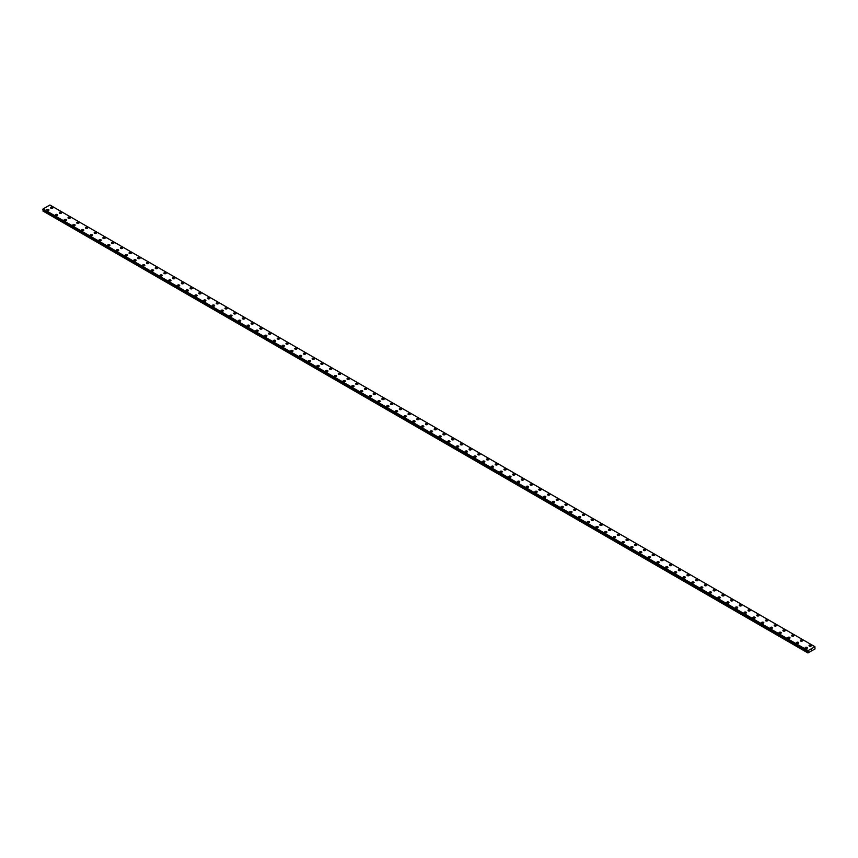 <?xml version="1.0" encoding="UTF-8"?>
<svg xmlns="http://www.w3.org/2000/svg" width="858" height="858" viewBox="0 0 858 858"><rect width="100%" height="100%" fill="white"/><g stroke="black" fill="none" stroke-linecap="round" stroke-linejoin="round"><path stroke-width="1.29" d="M50.568 207.722A1.158 0.665 180 0 1 52.885 207.722A1.158 0.665 180 0 1 50.568 207.722A1.158 0.665 180 0 1 52.885 207.722M59.288 212.752A1.158 0.665 180 0 1 61.604 212.752A1.158 0.665 180 0 1 59.288 212.752A1.158 0.665 180 0 1 61.604 212.752M68.007 217.793A1.158 0.665 180 0 1 70.324 217.793A1.158 0.665 180 0 1 68.007 217.793A1.158 0.665 180 0 1 70.324 217.793M76.727 222.823A1.158 0.665 180 0 1 79.033 222.823A1.158 0.665 180 0 1 76.727 222.823A1.158 0.665 180 0 1 79.033 222.823M85.446 227.853A1.158 0.665 180 0 1 87.752 227.853A1.158 0.665 180 0 1 85.446 227.853A1.158 0.665 180 0 1 87.752 227.853M94.165 232.883A1.158 0.665 180 0 1 96.471 232.893A1.158 0.665 180 0 1 94.165 232.883A1.158 0.665 180 0 1 96.471 232.883M102.874 237.923A1.158 0.665 180 0 1 105.191 237.923A1.158 0.665 180 0 1 102.874 237.923A1.158 0.665 180 0 1 105.191 237.923M111.594 242.953A1.158 0.665 180 0 1 113.91 242.953A1.158 0.665 180 0 1 111.594 242.953A1.158 0.665 180 0 1 113.91 242.953M120.313 247.994A1.158 0.665 180 0 1 122.63 247.994M122.286 247.512A1.158 0.665 180 0 1 120.656 248.455A1.158 0.665 180 0 1 122.286 247.512M129.032 253.024A1.158 0.665 180 0 1 131.349 253.024A1.158 0.665 180 0 1 129.032 253.024A1.158 0.665 180 0 1 131.349 253.024M137.752 258.054A1.158 0.665 180 0 1 140.069 258.054A1.158 0.665 180 0 1 137.752 258.054A1.158 0.665 180 0 1 140.069 258.054M146.471 263.084A1.158 0.665 180 0 1 148.777 263.095A1.158 0.665 180 0 1 146.471 263.084A1.158 0.665 180 0 1 148.777 263.084M155.191 268.125A1.158 0.665 180 0 1 157.497 268.125A1.158 0.665 180 0 1 155.191 268.125A1.158 0.665 180 0 1 157.497 268.125M163.91 273.155A1.158 0.665 180 0 1 166.216 273.155A1.158 0.665 180 0 1 163.91 273.155A1.158 0.665 180 0 1 166.216 273.155M172.619 278.185A1.158 0.665 180 0 1 174.935 278.185A1.158 0.665 180 0 1 172.619 278.185A1.158 0.665 180 0 1 174.935 278.185M181.338 283.226A1.158 0.665 180 0 1 183.655 283.226M183.312 282.743A1.158 0.665 180 0 1 181.681 283.687A1.158 0.665 180 0 1 183.312 282.743M190.058 288.256A1.158 0.665 180 0 1 192.374 288.256A1.158 0.665 180 0 1 190.058 288.256A1.158 0.665 180 0 1 192.374 288.256M198.777 293.286A1.158 0.665 180 0 1 201.094 293.286A1.158 0.665 180 0 1 198.777 293.286A1.158 0.665 180 0 1 201.094 293.286M207.497 298.316A1.158 0.665 180 0 1 209.802 298.327A1.158 0.665 180 0 1 207.497 298.316A1.158 0.665 180 0 1 209.802 298.316M216.216 303.357A1.158 0.665 180 0 1 218.522 303.357A1.158 0.665 180 0 1 216.216 303.357A1.158 0.665 180 0 1 218.522 303.357M224.935 308.387A1.158 0.665 180 0 1 227.241 308.387A1.158 0.665 180 0 1 224.935 308.387A1.158 0.665 180 0 1 227.241 308.387M233.655 313.417A1.158 0.665 180 0 1 235.961 313.427A1.158 0.665 180 0 1 233.655 313.417A1.158 0.665 180 0 1 235.961 313.417M242.364 318.457A1.158 0.665 180 0 1 244.68 318.457A1.158 0.665 180 0 1 242.364 318.457A1.158 0.665 180 0 1 244.68 318.457M251.083 323.487A1.158 0.665 180 0 1 253.4 323.487A1.158 0.665 180 0 1 251.083 323.487A1.158 0.665 180 0 1 253.4 323.487M259.802 328.517A1.158 0.665 180 0 1 262.119 328.517A1.158 0.665 180 0 1 259.802 328.517A1.158 0.665 180 0 1 262.119 328.517M268.522 333.558A1.158 0.665 180 0 1 270.838 333.558A1.158 0.665 180 0 1 268.522 333.558A1.158 0.665 180 0 1 270.838 333.558M277.241 338.588A1.158 0.665 180 0 1 279.547 338.588A1.158 0.665 180 0 1 277.241 338.588A1.158 0.665 180 0 1 279.547 338.588M285.961 343.618A1.158 0.665 180 0 1 288.267 343.618A1.158 0.665 180 0 1 285.961 343.618A1.158 0.665 180 0 1 288.267 343.618M294.68 348.648A1.158 0.665 180 0 1 296.986 348.659A1.158 0.665 180 0 1 294.68 348.648A1.158 0.665 180 0 1 296.986 348.648M303.4 353.689A1.158 0.665 180 0 1 305.705 353.689A1.158 0.665 180 0 1 303.4 353.689A1.158 0.665 180 0 1 305.705 353.689M312.108 358.719A1.158 0.665 180 0 1 314.425 358.719A1.158 0.665 180 0 1 312.108 358.719A1.158 0.665 180 0 1 314.425 358.719M322.801 363.288A1.158 0.665 180 0 1 321.171 364.221A1.158 0.665 180 0 1 322.801 363.288M320.828 363.749A1.158 0.665 180 0 1 323.144 363.749M329.547 368.79A1.158 0.665 180 0 1 331.864 368.79A1.158 0.665 180 0 1 329.547 368.79A1.158 0.665 180 0 1 331.864 368.79M338.266 373.82A1.158 0.665 180 0 1 340.583 373.82A1.158 0.665 180 0 1 338.266 373.82A1.158 0.665 180 0 1 340.583 373.82M346.986 378.85A1.158 0.665 180 0 1 349.292 378.861A1.158 0.665 180 0 1 346.986 378.85A1.158 0.665 180 0 1 349.292 378.85M355.705 383.891A1.158 0.665 180 0 1 358.011 383.891A1.158 0.665 180 0 1 355.705 383.891A1.158 0.665 180 0 1 358.011 383.891M364.425 388.921A1.158 0.665 180 0 1 366.731 388.921A1.158 0.665 180 0 1 364.425 388.921A1.158 0.665 180 0 1 366.731 388.921M373.133 393.951A1.158 0.665 180 0 1 375.45 393.951A1.158 0.665 180 0 1 373.133 393.951A1.158 0.665 180 0 1 375.45 393.951M381.853 398.991A1.158 0.665 180 0 1 384.169 398.991A1.158 0.665 180 0 1 381.853 398.991A1.158 0.665 180 0 1 384.169 398.991M390.572 404.021A1.158 0.665 180 0 1 392.889 404.021A1.158 0.665 180 0 1 390.572 404.021A1.158 0.665 180 0 1 392.889 404.021M399.292 409.051A1.158 0.665 180 0 1 401.608 409.051A1.158 0.665 180 0 1 399.292 409.051A1.158 0.665 180 0 1 401.608 409.051M408.011 414.082A1.158 0.665 180 0 1 410.317 414.092A1.158 0.665 180 0 1 408.011 414.082A1.158 0.665 180 0 1 410.317 414.082M416.731 419.122A1.158 0.665 180 0 1 419.036 419.122A1.158 0.665 180 0 1 416.731 419.122A1.158 0.665 180 0 1 419.036 419.122M425.45 424.152A1.158 0.665 180 0 1 427.756 424.152A1.158 0.665 180 0 1 425.45 424.152A1.158 0.665 180 0 1 427.756 424.152M434.169 429.193A1.158 0.665 180 0 1 436.475 429.193M436.143 428.71A1.158 0.665 180 0 1 434.502 429.654A1.158 0.665 180 0 1 436.143 428.71M442.878 434.223A1.158 0.665 180 0 1 445.195 434.223A1.158 0.665 180 0 1 442.878 434.223A1.158 0.665 180 0 1 445.195 434.223M451.598 439.253A1.158 0.665 180 0 1 453.914 439.253A1.158 0.665 180 0 1 451.598 439.253A1.158 0.665 180 0 1 453.914 439.253M460.317 444.283A1.158 0.665 180 0 1 462.634 444.294A1.158 0.665 180 0 1 460.317 444.283A1.158 0.665 180 0 1 462.634 444.283M469.036 449.324A1.158 0.665 180 0 1 471.353 449.324A1.158 0.665 180 0 1 469.036 449.324A1.158 0.665 180 0 1 471.353 449.324M477.756 454.354A1.158 0.665 180 0 1 480.062 454.354A1.158 0.665 180 0 1 477.756 454.354A1.158 0.665 180 0 1 480.062 454.354M486.475 459.384A1.158 0.665 180 0 1 488.781 459.384A1.158 0.665 180 0 1 486.475 459.384A1.158 0.665 180 0 1 488.781 459.384M495.195 464.425A1.158 0.665 180 0 1 497.501 464.425A1.158 0.665 180 0 1 495.195 464.425A1.158 0.665 180 0 1 497.501 464.425M503.914 469.455A1.158 0.665 180 0 1 506.22 469.455A1.158 0.665 180 0 1 503.914 469.455A1.158 0.665 180 0 1 506.22 469.455M512.623 474.485A1.158 0.665 180 0 1 514.939 474.485A1.158 0.665 180 0 1 512.623 474.485A1.158 0.665 180 0 1 514.939 474.485M521.342 479.515A1.158 0.665 180 0 1 523.659 479.525A1.158 0.665 180 0 1 521.342 479.515A1.158 0.665 180 0 1 523.659 479.515M530.062 484.555A1.158 0.665 180 0 1 532.378 484.555A1.158 0.665 180 0 1 530.062 484.555A1.158 0.665 180 0 1 532.378 484.555M538.781 489.586A1.158 0.665 180 0 1 541.098 489.586A1.158 0.665 180 0 1 538.781 489.586A1.158 0.665 180 0 1 541.098 489.586M547.501 494.616A1.158 0.665 180 0 1 549.806 494.626A1.158 0.665 180 0 1 547.501 494.616A1.158 0.665 180 0 1 549.806 494.616M556.22 499.656A1.158 0.665 180 0 1 558.526 499.656A1.158 0.665 180 0 1 556.22 499.656A1.158 0.665 180 0 1 558.526 499.656M564.939 504.686A1.158 0.665 180 0 1 567.245 504.686A1.158 0.665 180 0 1 564.939 504.686A1.158 0.665 180 0 1 567.245 504.686M575.621 509.255A1.158 0.665 180 0 1 573.991 510.188A1.158 0.665 180 0 1 575.621 509.255M573.648 509.716A1.158 0.665 180 0 1 575.965 509.716M582.367 514.757A1.158 0.665 180 0 1 584.684 514.757A1.158 0.665 180 0 1 582.367 514.757A1.158 0.665 180 0 1 584.684 514.757M591.087 519.787A1.158 0.665 180 0 1 593.404 519.787A1.158 0.665 180 0 1 591.087 519.787A1.158 0.665 180 0 1 593.404 519.787M599.806 524.817A1.158 0.665 180 0 1 602.123 524.817A1.158 0.665 180 0 1 599.806 524.817A1.158 0.665 180 0 1 602.123 524.817M608.526 529.858A1.158 0.665 180 0 1 610.842 529.858A1.158 0.665 180 0 1 608.526 529.858A1.158 0.665 180 0 1 610.842 529.858M617.245 534.888A1.158 0.665 180 0 1 619.551 534.888A1.158 0.665 180 0 1 617.245 534.888A1.158 0.665 180 0 1 619.551 534.888M625.965 539.918A1.158 0.665 180 0 1 628.27 539.918A1.158 0.665 180 0 1 625.965 539.918A1.158 0.665 180 0 1 628.27 539.918M636.657 544.487A1.158 0.665 180 0 1 635.017 545.42A1.158 0.665 180 0 1 636.657 544.487M634.684 544.948A1.158 0.665 180 0 1 636.99 544.948M643.393 549.989A1.158 0.665 180 0 1 645.709 549.989A1.158 0.665 180 0 1 643.393 549.989A1.158 0.665 180 0 1 645.709 549.989M652.112 555.019A1.158 0.665 180 0 1 654.429 555.019A1.158 0.665 180 0 1 652.112 555.019A1.158 0.665 180 0 1 654.429 555.019M660.832 560.049A1.158 0.665 180 0 1 663.148 560.06A1.158 0.665 180 0 1 660.832 560.049A1.158 0.665 180 0 1 663.148 560.049M669.551 565.09A1.158 0.665 180 0 1 671.868 565.09A1.158 0.665 180 0 1 669.551 565.09A1.158 0.665 180 0 1 671.868 565.09M678.27 570.12A1.158 0.665 180 0 1 680.576 570.12A1.158 0.665 180 0 1 678.27 570.12A1.158 0.665 180 0 1 680.576 570.12M686.99 575.16A1.158 0.665 180 0 1 689.296 575.16M688.963 574.678A1.158 0.665 180 0 1 687.322 575.621A1.158 0.665 180 0 1 688.963 574.678M695.709 580.19A1.158 0.665 180 0 1 698.015 580.19A1.158 0.665 180 0 1 695.709 580.19A1.158 0.665 180 0 1 698.015 580.19M704.429 585.22A1.158 0.665 180 0 1 706.735 585.22A1.158 0.665 180 0 1 704.429 585.22A1.158 0.665 180 0 1 706.735 585.22M713.137 590.25A1.158 0.665 180 0 1 715.454 590.25A1.158 0.665 180 0 1 713.137 590.25A1.158 0.665 180 0 1 715.454 590.25M721.857 595.28A1.158 0.665 180 0 1 724.173 595.291A1.158 0.665 180 0 1 721.857 595.28A1.158 0.665 180 0 1 724.173 595.28M730.576 600.321A1.158 0.665 180 0 1 732.893 600.321A1.158 0.665 180 0 1 730.576 600.321A1.158 0.665 180 0 1 732.893 600.321M739.296 605.351A1.158 0.665 180 0 1 741.612 605.351A1.158 0.665 180 0 1 739.296 605.351A1.158 0.665 180 0 1 741.612 605.351M748.015 610.392A1.158 0.665 180 0 1 750.321 610.392M749.989 609.909A1.158 0.665 180 0 1 748.348 610.853A1.158 0.665 180 0 1 749.989 609.909M756.735 615.422A1.158 0.665 180 0 1 759.04 615.422A1.158 0.665 180 0 1 756.735 615.422A1.158 0.665 180 0 1 759.04 615.422M765.454 620.452A1.158 0.665 180 0 1 767.76 620.452A1.158 0.665 180 0 1 765.454 620.452A1.158 0.665 180 0 1 767.76 620.452M774.173 625.482A1.158 0.665 180 0 1 776.479 625.493A1.158 0.665 180 0 1 774.173 625.482A1.158 0.665 180 0 1 776.479 625.482M782.882 630.523A1.158 0.665 180 0 1 785.199 630.523A1.158 0.665 180 0 1 782.882 630.523A1.158 0.665 180 0 1 785.199 630.523M791.602 635.553A1.158 0.665 180 0 1 793.918 635.553A1.158 0.665 180 0 1 791.602 635.553A1.158 0.665 180 0 1 793.918 635.553M800.321 640.583A1.158 0.665 180 0 1 802.638 640.583A1.158 0.665 180 0 1 800.321 640.583A1.158 0.665 180 0 1 802.638 640.583M809.04 645.624A1.158 0.665 180 0 1 811.357 645.624A1.158 0.665 180 0 1 809.04 645.624A1.158 0.665 180 0 1 811.357 645.624M46.643 209.985A1.158 0.665 180 0 1 48.96 209.985A1.158 0.665 180 0 1 46.643 209.985A1.158 0.665 180 0 1 48.96 209.985M55.362 215.015A1.158 0.665 180 0 1 57.679 215.026A1.158 0.665 180 0 1 55.362 215.015A1.158 0.665 180 0 1 57.679 215.015M64.082 220.056A1.158 0.665 180 0 1 66.398 220.056A1.158 0.665 180 0 1 64.082 220.056A1.158 0.665 180 0 1 66.398 220.056M72.801 225.086A1.158 0.665 180 0 1 75.118 225.086A1.158 0.665 180 0 1 72.801 225.086A1.158 0.665 180 0 1 75.118 225.086M83.494 229.654A1.158 0.665 180 0 1 81.864 230.588A1.158 0.665 180 0 1 83.494 229.654M81.521 230.116A1.158 0.665 180 0 1 83.827 230.116M90.24 235.156A1.158 0.665 180 0 1 92.546 235.156A1.158 0.665 180 0 1 90.24 235.156A1.158 0.665 180 0 1 92.546 235.156M98.96 240.186A1.158 0.665 180 0 1 101.265 240.186A1.158 0.665 180 0 1 98.96 240.186A1.158 0.665 180 0 1 101.265 240.186M107.679 245.216A1.158 0.665 180 0 1 109.985 245.216A1.158 0.665 180 0 1 107.679 245.216A1.158 0.665 180 0 1 109.985 245.216M116.388 250.257A1.158 0.665 180 0 1 118.704 250.257A1.158 0.665 180 0 1 116.388 250.257A1.158 0.665 180 0 1 118.704 250.257M125.107 255.287A1.158 0.665 180 0 1 127.424 255.287A1.158 0.665 180 0 1 125.107 255.287A1.158 0.665 180 0 1 127.424 255.287M133.827 260.317A1.158 0.665 180 0 1 136.143 260.317A1.158 0.665 180 0 1 133.827 260.317A1.158 0.665 180 0 1 136.143 260.317M144.519 264.886A1.158 0.665 180 0 1 142.889 265.819A1.158 0.665 180 0 1 144.519 264.886M142.546 265.347A1.158 0.665 180 0 1 144.863 265.347M151.265 270.388A1.158 0.665 180 0 1 153.571 270.388A1.158 0.665 180 0 1 151.265 270.388A1.158 0.665 180 0 1 153.571 270.388M159.985 275.418A1.158 0.665 180 0 1 162.291 275.418A1.158 0.665 180 0 1 159.985 275.418A1.158 0.665 180 0 1 162.291 275.418M168.704 280.448A1.158 0.665 180 0 1 171.01 280.459A1.158 0.665 180 0 1 168.704 280.448A1.158 0.665 180 0 1 171.01 280.448M177.424 285.489A1.158 0.665 180 0 1 179.73 285.489A1.158 0.665 180 0 1 177.424 285.489A1.158 0.665 180 0 1 179.73 285.489M186.132 290.519A1.158 0.665 180 0 1 188.449 290.519A1.158 0.665 180 0 1 186.132 290.519A1.158 0.665 180 0 1 188.449 290.519M194.852 295.56A1.158 0.665 180 0 1 197.168 295.56M196.825 295.077A1.158 0.665 180 0 1 195.195 296.021A1.158 0.665 180 0 1 196.825 295.077M203.571 300.59A1.158 0.665 180 0 1 205.888 300.59A1.158 0.665 180 0 1 203.571 300.59A1.158 0.665 180 0 1 205.888 300.59M212.291 305.62A1.158 0.665 180 0 1 214.607 305.62A1.158 0.665 180 0 1 212.291 305.62A1.158 0.665 180 0 1 214.607 305.62M221.01 310.65A1.158 0.665 180 0 1 223.316 310.65A1.158 0.665 180 0 1 221.01 310.65A1.158 0.665 180 0 1 223.316 310.65M229.73 315.69A1.158 0.665 180 0 1 232.035 315.69A1.158 0.665 180 0 1 229.73 315.69A1.158 0.665 180 0 1 232.035 315.69M238.449 320.72A1.158 0.665 180 0 1 240.755 320.72A1.158 0.665 180 0 1 238.449 320.72A1.158 0.665 180 0 1 240.755 320.72M247.158 325.75A1.158 0.665 180 0 1 249.474 325.75A1.158 0.665 180 0 1 247.158 325.75A1.158 0.665 180 0 1 249.474 325.75M255.877 330.791A1.158 0.665 180 0 1 258.194 330.791M257.85 330.309A1.158 0.665 180 0 1 256.22 331.252A1.158 0.665 180 0 1 257.85 330.309M264.596 335.821A1.158 0.665 180 0 1 266.913 335.821A1.158 0.665 180 0 1 264.596 335.821A1.158 0.665 180 0 1 266.913 335.821M273.316 340.851A1.158 0.665 180 0 1 275.632 340.851A1.158 0.665 180 0 1 273.316 340.851A1.158 0.665 180 0 1 275.632 340.851M282.035 345.881A1.158 0.665 180 0 1 284.352 345.892A1.158 0.665 180 0 1 282.035 345.881A1.158 0.665 180 0 1 284.352 345.881M290.755 350.922A1.158 0.665 180 0 1 293.061 350.922A1.158 0.665 180 0 1 290.755 350.922A1.158 0.665 180 0 1 293.061 350.922M299.474 355.952A1.158 0.665 180 0 1 301.78 355.952A1.158 0.665 180 0 1 299.474 355.952A1.158 0.665 180 0 1 301.78 355.952M308.194 360.982A1.158 0.665 180 0 1 310.499 360.993A1.158 0.665 180 0 1 308.194 360.982A1.158 0.665 180 0 1 310.499 360.982M316.902 366.023A1.158 0.665 180 0 1 319.219 366.023A1.158 0.665 180 0 1 316.902 366.023A1.158 0.665 180 0 1 319.219 366.023M325.622 371.053A1.158 0.665 180 0 1 327.938 371.053A1.158 0.665 180 0 1 325.622 371.053A1.158 0.665 180 0 1 327.938 371.053M334.341 376.083A1.158 0.665 180 0 1 336.658 376.083A1.158 0.665 180 0 1 334.341 376.083A1.158 0.665 180 0 1 336.658 376.083M343.061 381.124A1.158 0.665 180 0 1 345.377 381.124A1.158 0.665 180 0 1 343.061 381.124A1.158 0.665 180 0 1 345.377 381.124M351.78 386.154A1.158 0.665 180 0 1 354.086 386.154A1.158 0.665 180 0 1 351.78 386.154A1.158 0.665 180 0 1 354.086 386.154M360.499 391.184A1.158 0.665 180 0 1 362.805 391.184A1.158 0.665 180 0 1 360.499 391.184A1.158 0.665 180 0 1 362.805 391.184M369.219 396.214A1.158 0.665 180 0 1 371.525 396.224A1.158 0.665 180 0 1 369.219 396.214A1.158 0.665 180 0 1 371.525 396.214M377.938 401.254A1.158 0.665 180 0 1 380.244 401.254A1.158 0.665 180 0 1 377.938 401.254A1.158 0.665 180 0 1 380.244 401.254M386.647 406.284A1.158 0.665 180 0 1 388.964 406.284A1.158 0.665 180 0 1 386.647 406.284A1.158 0.665 180 0 1 388.964 406.284M397.34 410.853A1.158 0.665 180 0 1 395.71 411.786A1.158 0.665 180 0 1 397.34 410.853M395.366 411.314A1.158 0.665 180 0 1 397.683 411.314M404.086 416.355A1.158 0.665 180 0 1 406.402 416.355A1.158 0.665 180 0 1 404.086 416.355A1.158 0.665 180 0 1 406.402 416.355M412.805 421.385A1.158 0.665 180 0 1 415.122 421.385A1.158 0.665 180 0 1 412.805 421.385A1.158 0.665 180 0 1 415.122 421.385M421.525 426.415A1.158 0.665 180 0 1 423.831 426.415A1.158 0.665 180 0 1 421.525 426.415A1.158 0.665 180 0 1 423.831 426.415M430.244 431.456A1.158 0.665 180 0 1 432.55 431.456A1.158 0.665 180 0 1 430.244 431.456A1.158 0.665 180 0 1 432.55 431.456M438.964 436.486A1.158 0.665 180 0 1 441.269 436.486A1.158 0.665 180 0 1 438.964 436.486A1.158 0.665 180 0 1 441.269 436.486M447.683 441.516A1.158 0.665 180 0 1 449.989 441.516A1.158 0.665 180 0 1 447.683 441.516A1.158 0.665 180 0 1 449.989 441.516M458.365 446.085A1.158 0.665 180 0 1 456.735 447.018A1.158 0.665 180 0 1 458.365 446.085M456.392 446.546A1.158 0.665 180 0 1 458.708 446.546M465.111 451.587A1.158 0.665 180 0 1 467.428 451.587A1.158 0.665 180 0 1 465.111 451.587A1.158 0.665 180 0 1 467.428 451.587M473.831 456.617A1.158 0.665 180 0 1 476.147 456.617A1.158 0.665 180 0 1 473.831 456.617A1.158 0.665 180 0 1 476.147 456.617M482.55 461.647A1.158 0.665 180 0 1 484.867 461.658A1.158 0.665 180 0 1 482.55 461.647A1.158 0.665 180 0 1 484.867 461.647M491.269 466.688A1.158 0.665 180 0 1 493.575 466.688A1.158 0.665 180 0 1 491.269 466.688A1.158 0.665 180 0 1 493.575 466.688M499.989 471.718A1.158 0.665 180 0 1 502.295 471.718A1.158 0.665 180 0 1 499.989 471.718A1.158 0.665 180 0 1 502.295 471.718M508.708 476.758A1.158 0.665 180 0 1 511.014 476.758M510.682 476.276A1.158 0.665 180 0 1 509.041 477.22A1.158 0.665 180 0 1 510.682 476.276M517.417 481.788A1.158 0.665 180 0 1 519.734 481.788A1.158 0.665 180 0 1 517.417 481.788A1.158 0.665 180 0 1 519.734 481.788M526.136 486.818A1.158 0.665 180 0 1 528.453 486.818A1.158 0.665 180 0 1 526.136 486.818A1.158 0.665 180 0 1 528.453 486.818M534.856 491.849A1.158 0.665 180 0 1 537.172 491.849A1.158 0.665 180 0 1 534.856 491.849A1.158 0.665 180 0 1 537.172 491.849M543.575 496.889A1.158 0.665 180 0 1 545.892 496.889A1.158 0.665 180 0 1 543.575 496.889A1.158 0.665 180 0 1 545.892 496.889M552.295 501.919A1.158 0.665 180 0 1 554.6 501.919A1.158 0.665 180 0 1 552.295 501.919A1.158 0.665 180 0 1 554.6 501.919M561.014 506.949A1.158 0.665 180 0 1 563.32 506.949A1.158 0.665 180 0 1 561.014 506.949A1.158 0.665 180 0 1 563.32 506.949M569.733 511.99A1.158 0.665 180 0 1 572.039 511.99M571.707 511.507A1.158 0.665 180 0 1 570.066 512.451A1.158 0.665 180 0 1 571.707 511.507M578.453 517.02A1.158 0.665 180 0 1 580.759 517.02A1.158 0.665 180 0 1 578.453 517.02A1.158 0.665 180 0 1 580.759 517.02M587.162 522.05A1.158 0.665 180 0 1 589.478 522.05A1.158 0.665 180 0 1 587.162 522.05A1.158 0.665 180 0 1 589.478 522.05M595.881 527.08A1.158 0.665 180 0 1 598.198 527.091A1.158 0.665 180 0 1 595.881 527.08A1.158 0.665 180 0 1 598.198 527.08M604.6 532.121A1.158 0.665 180 0 1 606.917 532.121A1.158 0.665 180 0 1 604.6 532.121A1.158 0.665 180 0 1 606.917 532.121M613.32 537.151A1.158 0.665 180 0 1 615.636 537.151A1.158 0.665 180 0 1 613.32 537.151A1.158 0.665 180 0 1 615.636 537.151M622.039 542.181A1.158 0.665 180 0 1 624.345 542.192A1.158 0.665 180 0 1 622.039 542.181A1.158 0.665 180 0 1 624.345 542.181M630.759 547.222A1.158 0.665 180 0 1 633.065 547.222A1.158 0.665 180 0 1 630.759 547.222A1.158 0.665 180 0 1 633.065 547.222M639.478 552.252A1.158 0.665 180 0 1 641.784 552.252A1.158 0.665 180 0 1 639.478 552.252A1.158 0.665 180 0 1 641.784 552.252M648.198 557.282A1.158 0.665 180 0 1 650.503 557.282A1.158 0.665 180 0 1 648.198 557.282A1.158 0.665 180 0 1 650.503 557.282M656.906 562.322A1.158 0.665 180 0 1 659.223 562.322A1.158 0.665 180 0 1 656.906 562.322A1.158 0.665 180 0 1 659.223 562.322M665.626 567.352A1.158 0.665 180 0 1 667.942 567.352A1.158 0.665 180 0 1 665.626 567.352A1.158 0.665 180 0 1 667.942 567.352M674.345 572.383A1.158 0.665 180 0 1 676.662 572.383A1.158 0.665 180 0 1 674.345 572.383A1.158 0.665 180 0 1 676.662 572.383M683.065 577.413A1.158 0.665 180 0 1 685.381 577.423A1.158 0.665 180 0 1 683.065 577.413A1.158 0.665 180 0 1 685.381 577.413M691.784 582.453A1.158 0.665 180 0 1 694.09 582.453A1.158 0.665 180 0 1 691.784 582.453A1.158 0.665 180 0 1 694.09 582.453M700.503 587.483A1.158 0.665 180 0 1 702.809 587.483A1.158 0.665 180 0 1 700.503 587.483A1.158 0.665 180 0 1 702.809 587.483M711.196 592.052A1.158 0.665 180 0 1 709.555 592.985A1.158 0.665 180 0 1 711.196 592.052M709.223 592.513A1.158 0.665 180 0 1 711.529 592.513M717.932 597.554A1.158 0.665 180 0 1 720.248 597.554A1.158 0.665 180 0 1 717.932 597.554A1.158 0.665 180 0 1 720.248 597.554M726.651 602.584A1.158 0.665 180 0 1 728.968 602.584A1.158 0.665 180 0 1 726.651 602.584A1.158 0.665 180 0 1 728.968 602.584M735.37 607.614A1.158 0.665 180 0 1 737.687 607.625A1.158 0.665 180 0 1 735.37 607.614A1.158 0.665 180 0 1 737.687 607.614M744.09 612.655A1.158 0.665 180 0 1 746.406 612.655A1.158 0.665 180 0 1 744.09 612.655A1.158 0.665 180 0 1 746.406 612.655M752.809 617.685A1.158 0.665 180 0 1 755.126 617.685A1.158 0.665 180 0 1 752.809 617.685A1.158 0.665 180 0 1 755.126 617.685M761.529 622.715A1.158 0.665 180 0 1 763.835 622.715A1.158 0.665 180 0 1 761.529 622.715A1.158 0.665 180 0 1 763.835 622.715M770.248 627.756A1.158 0.665 180 0 1 772.554 627.756A1.158 0.665 180 0 1 770.248 627.756A1.158 0.665 180 0 1 772.554 627.756M778.967 632.786A1.158 0.665 180 0 1 781.273 632.786A1.158 0.665 180 0 1 778.967 632.786A1.158 0.665 180 0 1 781.273 632.786M787.676 637.816A1.158 0.665 180 0 1 789.993 637.816A1.158 0.665 180 0 1 787.676 637.816A1.158 0.665 180 0 1 789.993 637.816M796.396 642.846A1.158 0.665 180 0 1 798.712 642.856A1.158 0.665 180 0 1 796.396 642.846A1.158 0.665 180 0 1 798.712 642.846M805.115 647.887A1.158 0.665 180 0 1 807.432 647.887A1.158 0.665 180 0 1 805.115 647.887A1.158 0.665 180 0 1 807.432 647.887M811.207 650.214L811.432 649.624M808.268 651.973L808.107 650.6L814.918 646.696L814.993 648.97L807.904 652.927L808.268 651.973L43.265 210.296L42.921 210.886L807.904 652.927M808.064 651.404L43.072 209.76M42.9 209.588L807.914 651.286L42.9 209.588L43.104 208.923L49.893 205.008L814.896 646.685M808.107 650.6L43.104 208.923M808.086 650.643L43.082 208.966M808.064 650.696L43.061 209.02M807.946 650.932L42.943 209.266M807.904 651.029L42.9 209.352M808.322 651.662L43.318 209.985M808.322 651.801L43.318 210.124M807.936 652.563L42.921 210.886M807.904 652.648L42.9 210.971M807.925 651.308L42.921 209.631"/></g></svg>

